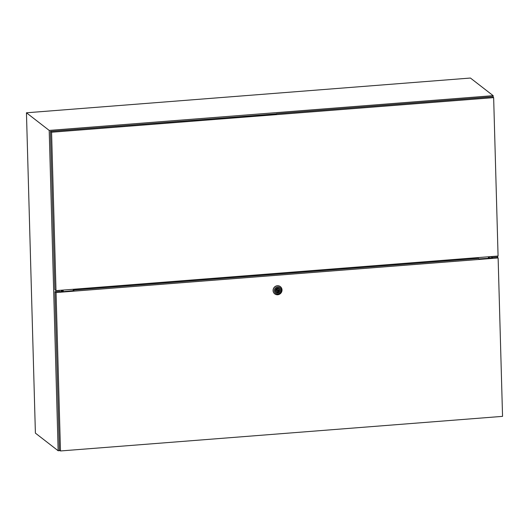 <?xml version="1.0" encoding="UTF-8"?>
<svg xmlns="http://www.w3.org/2000/svg" width="529" height="529" viewBox="0 0 529 529"><rect width="100%" height="100%" fill="white"/><g stroke="black" fill="none" stroke-linecap="round" stroke-linejoin="round"><path stroke-width="0.79" d="M493.213 97.29L493.167 95.663L470.426 78.041L26.45 112.789L35.397 433.125L58.144 450.748L60.015 450.602M493.167 95.663L49.197 130.412L26.45 112.789M49.197 130.412L58.144 450.748M497.696 257.623L497.65 256.062M491.877 258.238L491.825 256.519M491.52 258.278L491.474 256.552M61.304 291.882L61.258 290.223M61.781 291.896L61.734 290.183M488.981 258.119L488.948 256.75M490.039 258.205L489.999 256.664M62.369 291.863L62.323 290.137M278.075 290.031L277.513 289.594A0.489 0.469 127.8 0 0 276.76 289.852A0.489 0.469 127.8 0 0 276.912 290.375L277.474 290.811A0.489 0.469 127.8 0 0 278.221 290.553A0.489 0.469 127.8 0 0 277.758 289.938A0.489 0.469 127.8 0 0 277.474 290.811M277.461 285.792A4.582 4.358 -52.2 0 1 281.792 291.512A4.582 4.358 -52.2 0 1 274.782 293.899A4.582 4.358 -52.2 0 1 277.461 285.792M274.743 293.866A4.582 4.358 -52.2 0 1 277.381 285.733A4.582 4.358 -52.2 0 1 280.357 286.625M277.732 286.943A3.597 3.419 -52.2 0 1 281.316 290.19A3.597 3.419 -52.2 0 1 277.93 293.985A3.597 3.419 -52.2 0 1 274.339 290.738A3.597 3.419 -52.2 0 1 277.732 286.943M279.418 288.358A2.632 2.506 -52.2 0 1 277.844 293A2.632 2.506 -52.2 0 1 275.411 289.753A2.632 2.506 -52.2 0 1 279.444 288.384A2.632 2.506 -52.2 0 1 277.904 293.04A2.632 2.506 -52.2 0 1 276.217 292.544M278.214 292.008A1.699 1.62 127.8 0 0 278.122 288.774L278.109 288.305L277.322 288.371L277.335 288.834A1.699 1.62 127.8 0 0 277.421 292.068L277.434 292.53L278.228 292.471L277.652 291.572A1.699 1.62 127.8 0 0 278.512 288.887M277.58 288.351L278.122 288.774M277.408 292.054L277.652 291.572M277.665 292.034L278.228 292.471M276.475 291.512A1.699 1.62 127.8 0 0 276.859 291.631L277.421 292.068M498.126 257.954L56.054 292.557L60.478 450.959L502.55 416.363L498.126 257.954L497.002 257.081L492.327 257.451L492.36 258.119M492.519 258L479.043 258.899L478.401 258.403L73.207 290.117L73.848 290.613L63.176 291.664L60.656 291.77L59.605 291.32L54.93 291.684L59.354 450.086L60.478 450.959M56.054 292.557L54.93 291.684M492.519 257.967L492.327 257.451M73.22 290.666L73.207 290.117M276.568 113.828L50.453 131.357L54.877 289.76L56.001 290.633L498.073 256.029L493.65 97.627L51.578 132.23L50.453 131.357M493.65 97.627L492.519 96.754L276.561 113.662M63.13 290.077L63.169 291.664M488.386 256.79L488.426 258.165M63.215 291.631L63.176 290.071M51.578 132.23L56.001 290.633"/></g></svg>
